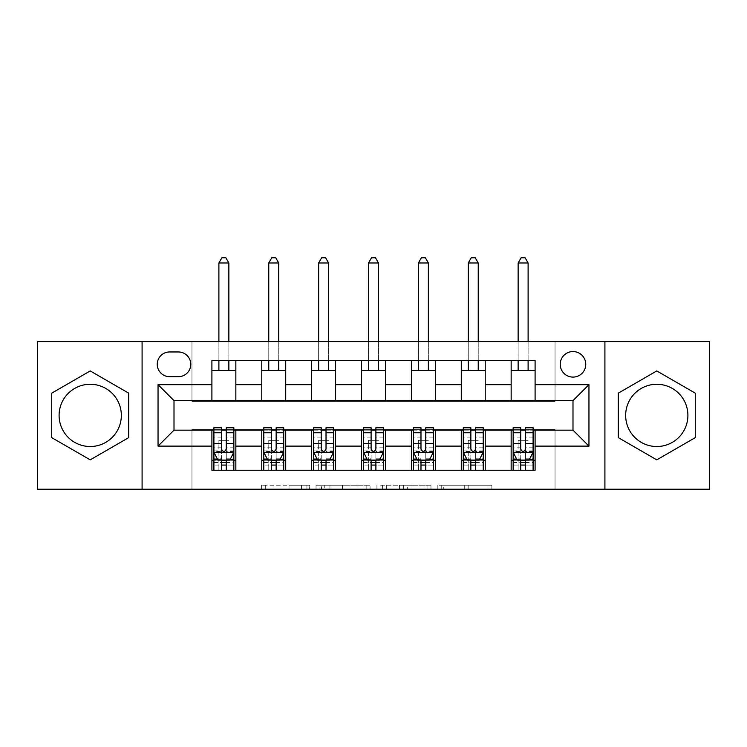 <?xml version="1.0" encoding="UTF-8"?>
<svg xmlns="http://www.w3.org/2000/svg" width="747" height="747" viewBox="0 0 747 747"><rect width="100%" height="100%" fill="white"/><g stroke="black" fill="none" stroke-linecap="round" stroke-linejoin="round"><path stroke-width="0.56" stroke-dasharray="3.73 2.8" d="M309.66 489.21L265.306 489.21L309.66 489.21L309.66 485.214L289.005 485.214L289.005 489.21L289.005 485.214L309.66 485.214L309.66 489.21L309.66 485.214L289.005 485.214L289.005 489.21L289.005 485.214L309.66 485.214L265.306 485.214L309.66 485.214M656.781 384.275A31.122 31.122 0 0 0 625.659 415.397A31.122 31.122 0 0 0 656.781 446.519A31.122 31.122 0 0 0 687.903 415.397A31.122 31.122 0 0 0 656.781 384.275M572.996 351.557A12.764 12.764 0 0 0 560.231 364.321A12.764 12.764 0 0 0 572.996 377.095A12.764 12.764 0 0 0 585.76 364.321A12.764 12.764 0 0 0 572.996 351.557M90.219 384.275A31.122 31.122 0 0 0 59.097 415.397A31.122 31.122 0 0 0 90.219 446.519A31.122 31.122 0 0 0 121.341 415.397A31.122 31.122 0 0 0 90.219 384.275M487.959 489.21L441.738 489.21L487.959 489.21L487.959 485.214L468.182 485.214L491.871 485.214L491.871 489.21L491.871 485.214L441.738 485.214L491.871 485.214L491.871 489.21L491.871 485.214L487.959 485.214L487.959 489.21M464.26 489.21L443.307 489.21L464.26 489.21L464.26 485.214L468.182 485.214L464.26 485.214L464.26 489.21L464.26 485.214L443.307 485.214L443.307 489.21L443.307 485.214L464.26 485.214L464.26 489.21M437.826 489.21L441.738 489.21L437.826 489.21L437.826 485.214L441.738 485.214L437.826 485.214L437.826 489.21M261.394 489.21L265.306 489.21L261.394 489.21L261.394 485.214L265.306 485.214L261.394 485.214L261.394 489.21M37.35 489.21L191.96 489.21L191.96 429.357L555.04 429.357L555.04 489.21L191.96 489.21L191.96 429.357L555.04 429.357L555.04 489.21L709.65 489.21L709.65 341.584L555.04 341.584L555.04 401.428L191.96 401.428L191.96 341.584L555.04 341.584L555.04 401.428L191.96 401.428L191.96 341.584L37.35 341.584L37.35 489.21M370.073 489.21L366.161 489.21L370.073 489.21L370.073 485.214L370.073 489.21M319.94 489.21L366.161 489.21L316.028 489.21L319.94 489.21L319.94 485.214L370.073 485.214L316.028 485.214L316.028 489.21L316.028 485.214L319.94 485.214L319.94 489.21M380.839 489.21L430.972 489.21L376.927 489.21L380.839 489.21L380.839 485.214L430.972 485.214L430.972 489.21L430.972 485.214L407.283 485.214L407.283 489.21M211.905 460.283L235.847 460.283L235.847 470.255L211.905 470.255L211.905 430.16M261.786 470.255L261.786 460.283L285.718 460.283L285.718 470.255L235.847 470.255M311.658 470.255L311.658 460.283L335.599 460.283L335.599 470.255L285.718 470.255M361.529 470.255L361.529 460.283L385.471 460.283L385.471 470.255L335.599 470.255M411.401 470.255L411.401 460.283L435.342 460.283L435.342 470.255L385.471 470.255M461.282 470.255L461.282 460.283L485.214 460.283L485.214 470.255L435.342 470.255M511.153 470.255L511.153 460.283L535.095 460.283L535.095 470.255L485.214 470.255M211.905 360.53L235.847 360.53L235.847 370.512L211.905 370.512L211.905 360.53M261.786 360.53L285.718 360.53L285.718 370.512L261.786 370.512L261.786 360.53L235.847 360.53M311.658 360.53L335.599 360.53L335.599 370.512L311.658 370.512L311.658 360.53L285.718 360.53M361.529 360.53L385.471 360.53L385.471 370.512L361.529 370.512L361.529 360.53L335.599 360.53M411.401 360.53L435.342 360.53L435.342 370.512L411.401 370.512L411.401 360.53L385.471 360.53M461.282 360.53L485.214 360.53L485.214 370.512L461.282 370.512L461.282 360.53L435.342 360.53M511.153 360.53L535.095 360.53L535.095 370.512L511.153 370.512L511.153 360.53L485.214 360.53M174.004 400.635L174.004 430.16L572.996 430.16L572.996 400.635L174.004 400.635M213.903 430.16L221.485 430.16M226.276 430.16L233.858 430.16M263.775 430.16L271.357 430.16M276.147 430.16L283.729 430.16M313.656 430.16L321.229 430.16M326.019 430.16L333.601 430.16M363.528 430.16L371.11 430.16M375.89 430.16L383.472 430.16M413.399 430.16L420.981 430.16M425.771 430.16L433.344 430.16M463.271 430.16L470.853 430.16M475.643 430.16L483.225 430.16M513.142 430.16L520.724 430.16M525.514 430.16L533.097 430.16M211.905 400.635L211.905 370.512M235.847 400.635L235.847 370.512M235.847 460.283L235.847 430.16M213.903 427.76L213.903 465.073L213.903 460.283L221.485 460.283M226.276 460.283L233.858 460.283L233.858 470.255L213.903 470.255L233.858 470.255M261.786 400.635L261.786 370.512M285.718 400.635L285.718 370.512M285.718 460.283L285.718 430.16M261.786 460.283L261.786 430.16M263.775 427.76L263.775 465.073L263.775 460.283L271.357 460.283M276.147 460.283L283.729 460.283L283.729 470.255L263.775 470.255L283.729 470.255M311.658 460.283L311.658 430.16M335.599 460.283L335.599 430.16M313.656 427.76L313.656 465.073L313.656 460.283L321.229 460.283M326.019 460.283L333.601 460.283L333.601 470.255L313.656 470.255L333.601 470.255M311.658 400.635L311.658 370.512M335.599 400.635L335.599 370.512M361.529 460.283L361.529 430.16M385.471 460.283L385.471 430.16M363.528 427.76L363.528 465.073L363.528 460.283L371.11 460.283M375.89 460.283L383.472 460.283L383.472 470.255L363.528 470.255L383.472 470.255M361.529 400.635L361.529 370.512M385.471 400.635L385.471 370.512M411.401 460.283L411.401 430.16M435.342 460.283L435.342 430.16M413.399 427.76L413.399 465.073L413.399 460.283L420.981 460.283M425.771 460.283L433.344 460.283L433.344 470.255L413.399 470.255L433.344 470.255M411.401 400.635L411.401 370.512M435.342 400.635L435.342 370.512M461.282 460.283L461.282 430.16M485.214 460.283L485.214 430.16M463.271 427.76L463.271 465.073L463.271 460.283L470.853 460.283M475.643 460.283L483.225 460.283L483.225 470.255L463.271 470.255L483.225 470.255M461.282 400.635L461.282 370.512M485.214 400.635L485.214 370.512M511.153 460.283L511.153 430.16M535.095 460.283L535.095 430.16M513.142 427.76L513.142 465.073L513.142 460.283L520.724 460.283M525.514 460.283L533.097 460.283L533.097 470.255L513.142 470.255L533.097 470.255M511.153 400.635L511.153 370.512M535.095 400.635L535.095 370.512M169.616 351.958A12.372 12.372 0 0 0 157.244 364.321A12.372 12.372 0 0 0 169.616 376.693L178.393 376.693A12.372 12.372 0 0 0 190.765 364.321A12.372 12.372 0 0 0 178.393 351.958L169.616 351.958M142.089 489.21L142.089 341.584M604.911 341.584L604.911 489.21M51.711 437.621L90.219 459.853L128.717 437.621L128.717 393.165L90.219 370.932L51.711 393.165L51.711 437.621M695.289 437.621L695.289 393.165L656.781 370.932L618.283 393.165L618.283 437.621L656.781 459.853L695.289 437.621M324.254 489.21L329.931 489.21L324.254 489.21L324.254 485.214L321.509 485.214L321.509 489.21L321.509 485.214L329.931 485.214L324.254 485.214L324.254 489.21M329.931 489.21L342.462 489.21L329.931 489.21L329.931 485.214L342.462 485.214L342.462 489.21L342.462 485.214L329.931 485.214L329.931 489.21M380.839 485.214L403.361 485.214L403.361 489.21L403.361 485.214L399.449 485.214L403.361 485.214L403.361 489.21L403.361 485.214L407.283 485.214M382.408 485.214L382.408 489.21L382.408 485.214M376.927 485.214L376.927 489.21L376.927 485.214M233.858 460.283L218.89 460.283L218.89 440.328L218.89 470.255L218.89 460.283L213.903 460.283L233.858 460.283L233.858 465.073L226.276 465.073L226.276 470.255M233.858 452.103L233.858 432.952L233.858 452.103L229.861 460.077L217.891 460.077L213.903 452.103L213.903 432.952L213.903 452.103M233.858 427.76L233.858 465.073L213.903 465.073L221.485 465.073L221.485 470.255M213.903 460.283L213.903 470.255M226.276 427.76L226.276 450.086L233.858 450.086M233.858 451.487L226.276 451.487L226.276 432.952L226.276 449.106C224.679 452.131 223.082 452.131 221.485 449.106L221.485 432.952L221.485 451.487L213.903 451.487M226.276 465.073L226.276 450.086M213.903 450.086L221.485 450.086L221.485 465.073M226.276 451.487L226.276 460.077M221.485 460.077L221.485 451.487M221.485 450.086L221.485 427.76M228.862 262.981L225.874 257.79L221.887 257.79L218.89 262.981L228.862 262.981L228.862 370.512M228.862 360.53L228.862 341.584M218.89 262.981L218.89 370.512M218.89 360.53L218.89 341.584M283.729 460.283L268.761 460.283L268.761 440.328L268.761 470.255L268.761 460.283L263.775 460.283L283.729 460.283L283.729 465.073L276.147 465.073L276.147 470.255M283.729 452.103L283.729 432.952L283.729 452.103L279.733 460.077L267.771 460.077L263.775 452.103L263.775 432.952L263.775 452.103M283.729 427.76L283.729 465.073L263.775 465.073L271.357 465.073L271.357 470.255M263.775 460.283L263.775 470.255M276.147 427.76L276.147 450.086L283.729 450.086M283.729 451.487L276.147 451.487L276.147 432.952L276.147 449.106C274.551 452.131 272.954 452.131 271.357 449.106L271.357 432.952L271.357 451.487L263.775 451.487M276.147 465.073L276.147 450.086M263.775 450.086L271.357 450.086L271.357 465.073M276.147 451.487L276.147 460.077M271.357 460.077L271.357 451.487M271.357 450.086L271.357 427.76M278.743 262.981L275.746 257.79L271.759 257.79L268.761 262.981L278.743 262.981L278.743 370.512M278.743 360.53L278.743 341.584M268.761 262.981L268.761 370.512M268.761 360.53L268.761 341.584M333.601 460.283L318.642 460.283L318.642 440.328L318.642 470.255L318.642 460.283L313.656 460.283L333.601 460.283L333.601 465.073L326.019 465.073L326.019 470.255M333.601 452.103L333.601 432.952L333.601 452.103L329.614 460.077L317.643 460.077L313.656 452.103L313.656 432.952L313.656 452.103M333.601 427.76L333.601 465.073L313.656 465.073L321.229 465.073L321.229 470.255M313.656 460.283L313.656 470.255M326.019 427.76L326.019 450.086L333.601 450.086M333.601 451.487L326.019 451.487L326.019 432.952L326.019 449.106C324.431 452.131 322.835 452.131 321.229 449.106L321.229 432.952L321.229 451.487L313.656 451.487M326.019 465.073L326.019 450.086M313.656 450.086L321.229 450.086L321.229 465.073M326.019 451.487L326.019 460.077M321.229 460.077L321.229 451.487M321.229 450.086L321.229 427.76M328.615 262.981L325.617 257.79L321.63 257.79L318.642 262.981L328.615 262.981L328.615 370.512M328.615 360.53L328.615 341.584M318.642 262.981L318.642 370.512M318.642 360.53L318.642 341.584M383.472 460.283L368.514 460.283L368.514 440.328L368.514 470.255L368.514 460.283L363.528 460.283L383.472 460.283L383.472 465.073L375.89 465.073L375.89 470.255M383.472 452.103L383.472 432.952L383.472 452.103L379.485 460.077L367.515 460.077L363.528 452.103L363.528 432.952L363.528 452.103M383.472 427.76L383.472 465.073L363.528 465.073L371.11 465.073L371.11 470.255M363.528 460.283L363.528 470.255M375.89 427.76L375.89 450.086L383.472 450.086M383.472 451.487L375.89 451.487L375.89 432.952L375.89 449.106C374.303 452.131 372.706 452.131 371.11 449.106L371.11 432.952L371.11 451.487L363.528 451.487M375.89 465.073L375.89 450.086M363.528 450.086L371.11 450.086L371.11 465.073M375.89 451.487L375.89 460.077M371.11 460.077L371.11 451.487M371.11 450.086L371.11 427.76M378.486 262.981L375.498 257.79L371.502 257.79L368.514 262.981L378.486 262.981L378.486 370.512M378.486 360.53L378.486 341.584M368.514 262.981L368.514 370.512M368.514 360.53L368.514 341.584M433.344 460.283L418.385 460.283L418.385 440.328L418.385 470.255L418.385 460.283L413.399 460.283L433.344 460.283L433.344 465.073L425.771 465.073L425.771 470.255M433.344 452.103L433.344 432.952L433.344 452.103L429.357 460.077L417.386 460.077L413.399 452.103L413.399 432.952L413.399 452.103M433.344 427.76L433.344 465.073L413.399 465.073L420.981 465.073L420.981 470.255M413.399 460.283L413.399 470.255M425.771 427.76L425.771 450.086L433.344 450.086M433.344 451.487L425.771 451.487L425.771 432.952L425.771 449.106C424.175 452.131 422.578 452.131 420.981 449.106L420.981 432.952L420.981 451.487L413.399 451.487M425.771 465.073L425.771 450.086M413.399 450.086L420.981 450.086L420.981 465.073M425.771 451.487L425.771 460.077M420.981 460.077L420.981 451.487M420.981 450.086L420.981 427.76M428.358 262.981L425.37 257.79L421.383 257.79L418.385 262.981L428.358 262.981L428.358 370.512M428.358 360.53L428.358 341.584M418.385 262.981L418.385 370.512M418.385 360.53L418.385 341.584M483.225 460.283L468.257 460.283L468.257 440.328L468.257 470.255L468.257 460.283L463.271 460.283L483.225 460.283L483.225 465.073L475.643 465.073L475.643 470.255M483.225 452.103L483.225 432.952L483.225 452.103L479.229 460.077L467.267 460.077L463.271 452.103L463.271 432.952L463.271 452.103M483.225 427.76L483.225 465.073L463.271 465.073L470.853 465.073L470.853 470.255M463.271 460.283L463.271 470.255M475.643 427.76L475.643 450.086L483.225 450.086M483.225 451.487L475.643 451.487L475.643 432.952L475.643 449.106C474.046 452.131 472.449 452.131 470.853 449.106L470.853 432.952L470.853 451.487L463.271 451.487M475.643 465.073L475.643 450.086M463.271 450.086L470.853 450.086L470.853 465.073M475.643 451.487L475.643 460.077M470.853 460.077L470.853 451.487M470.853 450.086L470.853 427.76M478.239 262.981L475.241 257.79L471.254 257.79L468.257 262.981L478.239 262.981L478.239 370.512M478.239 360.53L478.239 341.584M468.257 262.981L468.257 370.512M468.257 360.53L468.257 341.584M533.097 460.283L518.138 460.283L518.138 440.328L518.138 470.255L518.138 460.283L513.142 460.283L533.097 460.283L533.097 465.073L525.514 465.073L525.514 470.255M533.097 452.103L533.097 432.952L533.097 452.103L529.109 460.077L517.139 460.077L513.142 452.103L513.142 432.952L513.142 452.103M533.097 427.76L533.097 465.073L513.142 465.073L520.724 465.073L520.724 470.255M513.142 460.283L513.142 470.255M525.514 427.76L525.514 450.086L533.097 450.086M533.097 451.487L525.514 451.487L525.514 432.952L525.514 449.106C523.927 452.131 522.33 452.131 520.724 449.106L520.724 432.952L520.724 451.487L513.142 451.487M525.514 465.073L525.514 450.086M513.142 450.086L520.724 450.086L520.724 465.073M525.514 451.487L525.514 460.077M520.724 460.077L520.724 451.487M520.724 450.086L520.724 427.76M528.11 262.981L525.113 257.79L521.126 257.79L518.138 262.981L528.11 262.981L528.11 370.512M528.11 360.53L528.11 341.584M518.138 262.981L518.138 370.512M518.138 360.53L518.138 341.584M306.924 485.214L306.924 489.21L306.924 485.214M301.536 485.214L301.536 489.21L301.536 485.214M265.306 485.214L265.306 489.21L265.306 485.214M366.161 485.214L366.161 489.21L366.161 485.214M427.06 485.214L427.06 489.21L427.06 485.214M399.449 485.214L399.449 489.21L399.449 485.214M386.33 485.214L386.33 489.21L386.33 485.214M468.182 485.214L468.182 489.21L468.182 485.214M441.738 485.214L441.738 489.21L441.738 485.214M233.755 452.299L214.006 452.299M233.858 437.098L226.276 437.098M226.276 458.21L233.858 458.21M213.903 458.21L221.485 458.21M230.104 459.601L226.276 459.601M221.485 459.601L217.657 459.601M221.485 437.098L213.903 437.098M233.858 447.798L226.276 447.798M221.485 447.798L213.903 447.798M213.903 462.533L221.485 462.533M226.276 462.533L233.858 462.533M218.89 440.328L228.862 440.328L218.89 440.328M283.627 452.299L263.878 452.299M283.729 437.098L276.147 437.098M276.147 458.21L283.729 458.21M263.775 458.21L271.357 458.21M279.976 459.601L276.147 459.601M271.357 459.601L267.529 459.601M271.357 437.098L263.775 437.098M283.729 447.798L276.147 447.798M271.357 447.798L263.775 447.798M263.775 462.533L271.357 462.533M276.147 462.533L283.729 462.533M268.761 440.328L278.743 440.328L268.761 440.328M333.498 452.299L313.749 452.299M333.601 437.098L326.019 437.098M326.019 458.21L333.601 458.21M313.656 458.21L321.229 458.21M329.847 459.601L326.019 459.601M321.229 459.601L317.4 459.601M321.229 437.098L313.656 437.098M333.601 447.798L326.019 447.798M321.229 447.798L313.656 447.798M313.656 462.533L321.229 462.533M326.019 462.533L333.601 462.533M318.642 440.328L328.615 440.328L318.642 440.328M383.379 452.299L363.621 452.299M383.472 437.098L375.89 437.098M375.89 458.21L383.472 458.21M363.528 458.21L371.11 458.21M379.728 459.601L375.89 459.601M371.11 459.601L367.272 459.601M371.11 437.098L363.528 437.098M383.472 447.798L375.89 447.798M371.11 447.798L363.528 447.798M363.528 462.533L371.11 462.533M375.89 462.533L383.472 462.533M368.514 440.328L378.486 440.328L368.514 440.328M433.251 452.299L413.502 452.299M433.344 437.098L425.771 437.098M425.771 458.21L433.344 458.21M413.399 458.21L420.981 458.21M429.6 459.601L425.771 459.601M420.981 459.601L417.153 459.601M420.981 437.098L413.399 437.098M433.344 447.798L425.771 447.798M420.981 447.798L413.399 447.798M413.399 462.533L420.981 462.533M425.771 462.533L433.344 462.533M418.385 440.328L428.358 440.328L418.385 440.328M483.122 452.299L463.373 452.299M483.225 437.098L475.643 437.098M475.643 458.21L483.225 458.21M463.271 458.21L470.853 458.21M479.471 459.601L475.643 459.601M470.853 459.601L467.024 459.601M470.853 437.098L463.271 437.098M483.225 447.798L475.643 447.798M470.853 447.798L463.271 447.798M463.271 462.533L470.853 462.533M475.643 462.533L483.225 462.533M468.257 440.328L478.239 440.328L468.257 440.328M532.994 452.299L513.245 452.299M533.097 437.098L525.514 437.098M525.514 458.21L533.097 458.21M513.142 458.21L520.724 458.21M529.343 459.601L525.514 459.601M520.724 459.601L516.896 459.601M520.724 437.098L513.142 437.098M533.097 447.798L525.514 447.798M520.724 447.798L513.142 447.798M513.142 462.533L520.724 462.533M525.514 462.533L533.097 462.533M518.138 440.328L528.11 440.328L518.138 440.328M233.858 432.952L226.276 432.952M221.485 432.952L213.903 432.952M283.729 432.952L276.147 432.952M271.357 432.952L263.775 432.952M333.601 432.952L326.019 432.952M321.229 432.952L313.656 432.952M383.472 432.952L375.89 432.952M371.11 432.952L363.528 432.952M433.344 432.952L425.771 432.952M420.981 432.952L413.399 432.952M483.225 432.952L475.643 432.952M470.853 432.952L463.271 432.952M533.097 432.952L525.514 432.952M520.724 432.952L513.142 432.952"/><path stroke-width="1.12" d="M656.781 384.275A31.122 31.122 0 0 0 625.659 415.397A31.122 31.122 0 0 0 656.781 446.519A31.122 31.122 0 0 0 687.903 415.397A31.122 31.122 0 0 0 656.781 384.275M572.996 351.557A12.764 12.764 0 0 0 560.231 364.321A12.764 12.764 0 0 0 572.996 377.095A12.764 12.764 0 0 0 585.76 364.321A12.764 12.764 0 0 0 572.996 351.557M90.219 446.519A31.122 31.122 0 0 1 59.097 415.397A31.122 31.122 0 0 1 90.219 384.275A31.122 31.122 0 0 1 121.341 415.397A31.122 31.122 0 0 1 90.219 446.519M604.911 489.21L709.65 489.21L709.65 341.584L604.911 341.584L604.911 489.21L142.089 489.21L142.089 341.584L37.35 341.584L37.35 489.21L142.089 489.21M169.616 376.693L178.393 376.693A12.372 12.372 0 0 0 190.765 364.321A12.372 12.372 0 0 0 178.393 351.958L169.616 351.958A12.372 12.372 0 0 0 157.244 364.321A12.372 12.372 0 0 0 169.616 376.693M604.911 341.584L142.089 341.584M211.905 446.118L158.047 446.118L158.047 384.668L211.905 384.668L211.905 400.635L174.004 400.635L174.004 430.16L211.905 430.16L211.905 470.255L535.095 470.255L535.095 430.16L572.996 430.16L572.996 400.635L535.095 400.635L535.095 384.668L588.953 384.668L588.953 446.118L535.095 446.118M535.095 384.668L535.095 360.53L211.905 360.53L211.905 384.668M511.153 360.53L511.153 400.635L535.095 400.635M511.153 400.635L211.905 400.635M211.905 430.16L213.903 430.16M221.485 430.16L226.276 430.16M233.858 430.16L235.847 430.16L235.847 470.255M263.775 430.16L235.847 430.16M271.357 430.16L276.147 430.16M283.729 430.16L285.718 430.16L285.718 470.255M313.656 430.16L285.718 430.16M321.229 430.16L326.019 430.16M333.601 430.16L335.599 430.16L335.599 470.255M363.528 430.16L335.599 430.16M371.11 430.16L375.89 430.16M383.472 430.16L385.471 430.16L385.471 470.255M413.399 430.16L385.471 430.16M420.981 430.16L425.771 430.16M433.344 430.16L435.342 430.16L435.342 470.255M463.271 430.16L435.342 430.16M470.853 430.16L475.643 430.16M483.225 430.16L485.214 430.16L485.214 470.255M513.142 430.16L485.214 430.16M520.724 430.16L525.514 430.16M533.097 430.16L535.095 430.16M235.847 360.53L235.847 400.635M211.905 370.512L235.847 370.512M211.905 460.283L213.903 460.283M221.485 460.283L226.276 460.283M233.858 460.283L235.847 460.283M261.786 430.16L261.786 470.255M261.786 360.53L261.786 400.635M285.718 360.53L285.718 400.635M261.786 370.512L285.718 370.512M261.786 460.283L263.775 460.283M271.357 460.283L276.147 460.283M283.729 460.283L285.718 460.283M311.658 430.16L311.658 470.255M311.658 460.283L313.656 460.283M321.229 460.283L326.019 460.283M333.601 460.283L335.599 460.283M311.658 360.53L311.658 400.635M335.599 360.53L335.599 400.635M311.658 370.512L335.599 370.512M361.529 430.16L361.529 470.255M361.529 460.283L363.528 460.283M371.11 460.283L375.89 460.283M383.472 460.283L385.471 460.283M361.529 360.53L361.529 400.635M385.471 360.53L385.471 400.635M361.529 370.512L385.471 370.512M411.401 430.16L411.401 470.255M411.401 460.283L413.399 460.283M420.981 460.283L425.771 460.283M433.344 460.283L435.342 460.283M411.401 360.53L411.401 400.635M435.342 360.53L435.342 400.635M411.401 370.512L435.342 370.512M461.282 430.16L461.282 470.255M461.282 460.283L463.271 460.283M470.853 460.283L475.643 460.283M483.225 460.283L485.214 460.283M461.282 360.53L461.282 400.635M485.214 360.53L485.214 400.635M461.282 370.512L485.214 370.512M511.153 430.16L511.153 470.255M511.153 460.283L513.142 460.283M520.724 460.283L525.514 460.283M533.097 460.283L535.095 460.283M511.153 370.512L535.095 370.512M174.004 400.635L158.047 384.668M174.004 430.16L158.047 446.118M588.953 384.668L572.996 400.635M588.953 446.118L572.996 430.16M90.219 459.853L128.717 437.621L128.717 393.165L90.219 370.932L51.711 393.165L51.711 437.621L90.219 459.853M695.289 393.165L656.781 370.932L618.283 393.165L618.283 437.621L656.781 459.853L695.289 437.621L695.289 393.165M221.485 465.073L226.276 465.073M213.903 432.765L221.485 432.765L221.485 427.76L213.903 427.76L213.903 452.103L217.891 460.077L229.861 460.077L233.858 452.103L233.858 427.76L226.276 427.76L226.276 432.765L233.858 432.765M233.858 452.103L233.858 470.255M213.903 452.103L213.903 470.255M226.276 460.077L226.276 470.255M221.485 470.255L221.485 460.077M221.485 432.765L221.485 449.106C223.082 452.187 224.67 452.187 226.276 449.106L226.276 432.765M228.862 370.512L228.862 360.53M228.862 341.584L228.862 262.981L218.89 262.981L218.89 341.584M218.89 370.512L218.89 360.53M218.89 262.981L221.887 257.79L225.874 257.79L228.862 262.981M271.357 465.073L276.147 465.073M263.775 432.765L271.357 432.765L271.357 427.76L263.775 427.76L263.775 452.103L267.771 460.077L279.733 460.077L283.729 452.103L283.729 427.76L276.147 427.76L276.147 432.765L283.729 432.765M283.729 452.103L283.729 470.255M263.775 452.103L263.775 470.255M276.147 460.077L276.147 470.255M271.357 470.255L271.357 460.077M271.357 432.765L271.357 449.106C272.954 452.187 274.551 452.187 276.147 449.106L276.147 432.765M278.743 370.512L278.743 360.53M278.743 341.584L278.743 262.981L268.761 262.981L268.761 341.584M268.761 370.512L268.761 360.53M268.761 262.981L271.759 257.79L275.746 257.79L278.743 262.981M321.229 465.073L326.019 465.073M313.656 432.765L321.229 432.765L321.229 427.76L313.656 427.76L313.656 452.103L317.643 460.077L329.614 460.077L333.601 452.103L333.601 427.76L326.019 427.76L326.019 432.765L333.601 432.765M333.601 452.103L333.601 470.255M313.656 452.103L313.656 470.255M326.019 460.077L326.019 470.255M321.229 470.255L321.229 460.077M321.229 432.765L321.229 449.106C322.825 452.187 324.422 452.187 326.019 449.106L326.019 432.765M328.615 370.512L328.615 360.53M328.615 341.584L328.615 262.981L318.642 262.981L318.642 341.584M318.642 370.512L318.642 360.53M318.642 262.981L321.63 257.79L325.617 257.79L328.615 262.981M371.11 465.073L375.89 465.073M363.528 432.765L371.11 432.765L371.11 427.76L363.528 427.76L363.528 452.103L367.515 460.077L379.485 460.077L383.472 452.103L383.472 427.76L375.89 427.76L375.89 432.765L383.472 432.765M383.472 452.103L383.472 470.255M363.528 452.103L363.528 470.255M375.89 460.077L375.89 470.255M371.11 470.255L371.11 460.077M371.11 432.765L371.11 449.106C372.697 452.187 374.294 452.187 375.89 449.106L375.89 432.765M378.486 370.512L378.486 360.53M378.486 341.584L378.486 262.981L368.514 262.981L368.514 341.584M368.514 370.512L368.514 360.53M368.514 262.981L371.502 257.79L375.498 257.79L378.486 262.981M420.981 465.073L425.771 465.073M413.399 432.765L420.981 432.765L420.981 427.76L413.399 427.76L413.399 452.103L417.386 460.077L429.357 460.077L433.344 452.103L433.344 427.76L425.771 427.76L425.771 432.765L433.344 432.765M433.344 452.103L433.344 470.255M413.399 452.103L413.399 470.255M425.771 460.077L425.771 470.255M420.981 470.255L420.981 460.077M420.981 432.765L420.981 449.106C422.578 452.187 424.165 452.187 425.771 449.106L425.771 432.765M428.358 370.512L428.358 360.53M428.358 341.584L428.358 262.981L418.385 262.981L418.385 341.584M418.385 370.512L418.385 360.53M418.385 262.981L421.383 257.79L425.37 257.79L428.358 262.981M470.853 465.073L475.643 465.073M463.271 432.765L470.853 432.765L470.853 427.76L463.271 427.76L463.271 452.103L467.267 460.077L479.229 460.077L483.225 452.103L483.225 427.76L475.643 427.76L475.643 432.765L483.225 432.765M483.225 452.103L483.225 470.255M463.271 452.103L463.271 470.255M475.643 460.077L475.643 470.255M470.853 470.255L470.853 460.077M470.853 432.765L470.853 449.106C472.449 452.187 474.046 452.187 475.643 449.106L475.643 432.765M478.239 370.512L478.239 360.53M478.239 341.584L478.239 262.981L468.257 262.981L468.257 341.584M468.257 370.512L468.257 360.53M468.257 262.981L471.254 257.79L475.241 257.79L478.239 262.981M520.724 465.073L525.514 465.073M513.142 432.765L520.724 432.765L520.724 427.76L513.142 427.76L513.142 452.103L517.139 460.077L529.109 460.077L533.097 452.103L533.097 427.76L525.514 427.76L525.514 432.765L533.097 432.765M533.097 452.103L533.097 470.255M513.142 452.103L513.142 470.255M525.514 460.077L525.514 470.255M520.724 470.255L520.724 460.077M520.724 432.765L520.724 449.106C522.321 452.187 523.918 452.187 525.514 449.106L525.514 432.765M528.11 370.512L528.11 360.53M528.11 341.584L528.11 262.981L518.138 262.981L518.138 341.584M518.138 370.512L518.138 360.53M518.138 262.981L521.126 257.79L525.113 257.79L528.11 262.981M261.786 446.118L235.847 446.118M261.786 384.668L235.847 384.668M311.658 384.668L285.718 384.668M311.658 446.118L285.718 446.118M361.529 384.668L335.599 384.668M361.529 446.118L335.599 446.118M411.401 384.668L385.471 384.668M411.401 446.118L385.471 446.118M461.282 384.668L435.342 384.668M461.282 446.118L435.342 446.118M511.153 384.668L485.214 384.668M511.153 446.118L485.214 446.118M214.006 452.299L233.755 452.299M233.858 459.601L230.104 459.601M217.657 459.601L213.903 459.601M226.276 443.457L233.858 443.457M213.903 443.457L221.485 443.457M221.485 462.533L226.276 462.533M263.878 452.299L283.627 452.299M283.729 459.601L279.976 459.601M267.529 459.601L263.775 459.601M276.147 443.457L283.729 443.457M263.775 443.457L271.357 443.457M271.357 462.533L276.147 462.533M313.749 452.299L333.498 452.299M333.601 459.601L329.847 459.601M317.4 459.601L313.656 459.601M326.019 443.457L333.601 443.457M313.656 443.457L321.229 443.457M321.229 462.533L326.019 462.533M363.621 452.299L383.379 452.299M383.472 459.601L379.728 459.601M367.272 459.601L363.528 459.601M375.89 443.457L383.472 443.457M363.528 443.457L371.11 443.457M371.11 462.533L375.89 462.533M413.502 452.299L433.251 452.299M433.344 459.601L429.6 459.601M417.153 459.601L413.399 459.601M425.771 443.457L433.344 443.457M413.399 443.457L420.981 443.457M420.981 462.533L425.771 462.533M463.373 452.299L483.122 452.299M483.225 459.601L479.471 459.601M467.024 459.601L463.271 459.601M475.643 443.457L483.225 443.457M463.271 443.457L470.853 443.457M470.853 462.533L475.643 462.533M513.245 452.299L532.994 452.299M533.097 459.601L529.343 459.601M516.896 459.601L513.142 459.601M525.514 443.457L533.097 443.457M513.142 443.457L520.724 443.457M520.724 462.533L525.514 462.533"/></g></svg>
